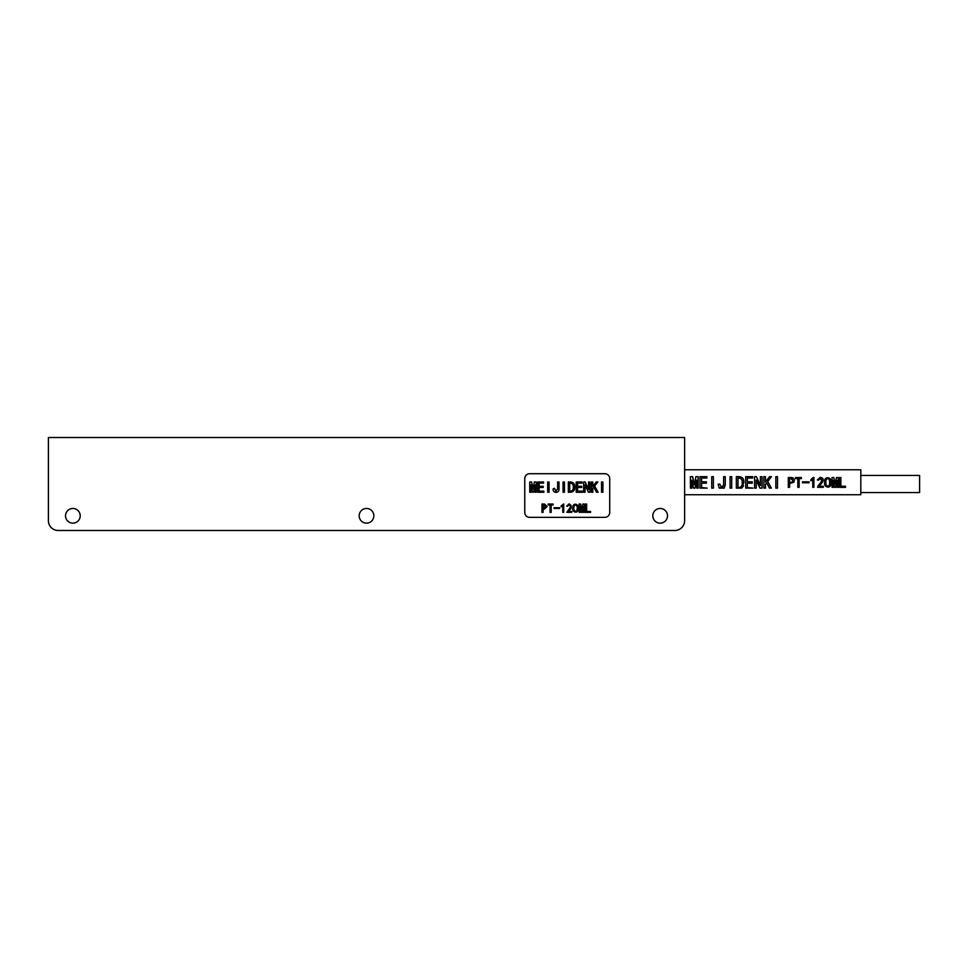 <?xml version="1.0" encoding="UTF-8"?>
<svg xmlns="http://www.w3.org/2000/svg" width="968" height="968" viewBox="0 0 968 968"><rect width="100%" height="100%" fill="white"/><g stroke="black" fill="none" stroke-linecap="round" stroke-linejoin="round"><path stroke-width="1.45" d="M573.951 507.377C572.608 510.487 577.11 513.427 577.097 508.938C578.319 505.792 574.133 502.9 573.951 507.377M572.923 507.668C572.415 502.126 579.663 503.82 578.065 508.672C578.683 514.262 571.386 512.471 572.923 507.668M825.922 481.471C825.68 477.151 830.665 478.446 829.624 482.245L829.624 483.322C829.927 487.933 824.712 485.984 825.861 482.245L825.885 481.882M825.861 482.209L825.934 483.734M827.277 486.214L828.124 486.299M828.354 486.214L829.116 485.452M829.479 484.387L829.636 482.814M830.677 480.697L830.75 481.374M830.774 482.245L830.762 483.008L830.774 482.245C832.105 476.619 823.889 475.99 824.712 481.822L824.7 482.245C823.211 487.884 831.621 489.179 830.762 483.008M792.066 482.245L789.622 482.415L789.622 478.64L790.941 478.64L792.998 480.527L791.727 482.342M742.202 482.245L742.214 482.814C742.516 485.585 741.367 487.158 738.778 487.533L737.991 487.533L737.991 478.023L738.778 478.023C741.185 478.301 742.323 479.704 742.202 482.245L742.214 482.814C742.492 485.597 741.355 487.182 738.778 487.533M860.818 475.433L919.6 475.433L919.6 492.567L860.818 492.567M359.176 515.811A7.345 7.345 0 0 0 366.521 523.156A7.345 7.345 0 0 0 373.854 515.811A7.345 7.345 0 0 0 366.521 508.466A7.345 7.345 0 0 0 359.176 515.811M652.819 515.811A7.345 7.345 0 0 0 660.164 523.156A7.345 7.345 0 0 0 667.509 515.811A7.345 7.345 0 0 0 660.164 508.466A7.345 7.345 0 0 0 652.819 515.811M65.534 515.811A7.345 7.345 0 0 0 72.866 523.156A7.345 7.345 0 0 0 80.211 515.811A7.345 7.345 0 0 0 72.866 508.466A7.345 7.345 0 0 0 65.534 515.811M684.63 469.77L860.818 469.77L860.818 494.733L684.63 494.733M690.414 476.667L690.414 488.126L691.842 488.126L691.842 480.164L693.548 488.126L695 488.126L696.706 480.164L696.706 488.126L698.134 488.126L698.134 476.667L695.919 476.667L694.346 484.75L692.628 476.667L690.414 476.667M699.925 476.667L699.925 488.126L707.221 488.126L701.57 487.533L701.57 483.177L706.434 483.177L706.434 481.81L701.57 481.81L701.57 478.023L706.87 478.023L706.87 476.667L699.925 476.667M711.734 476.667L711.734 488.126L713.38 488.126L713.38 476.667L711.734 476.667M723.616 476.667L723.616 484.895L721.608 487.533L719.817 484.169L718.171 484.169L719.224 488.126L724.209 488.126L725.262 484.823L725.262 476.667L723.616 476.667M730.053 476.667L730.053 488.126L731.699 488.126L731.699 476.667L730.053 476.667M736.345 476.667L736.345 488.126L741.754 488.126L743.92 482.245C743.968 478.712 742.25 476.849 738.778 476.667L736.345 476.667M745.723 476.667L745.723 488.126L753.019 488.126L747.369 487.533L747.369 483.177L752.233 483.177L752.233 481.81L747.369 481.81L747.369 478.023L752.656 478.023L752.656 476.667L745.723 476.667M754.592 476.667L754.592 488.126L756.238 488.126L756.238 480.019L759.904 488.126L762.034 488.126L762.034 476.667L760.388 476.667L760.388 485.537L756.383 476.667L754.592 476.667M763.825 476.667L763.825 488.126L765.47 488.126L765.47 484.315L766.62 482.814L769.487 488.126L771.339 488.126L767.685 481.459L771.484 476.667L769.548 476.667L765.47 481.955L765.47 476.667L763.825 476.667M775.84 476.667L775.84 488.126L777.485 488.126L777.485 476.667L775.84 476.667M788.315 477.551L788.315 487.34L789.622 487.34L789.622 483.504L793.881 482.245L794.317 480.527C794.232 478.64 793.228 477.647 791.292 477.551L788.315 477.551M797.813 478.64L797.813 487.34L799.132 487.34L799.132 478.64L801.419 478.64L801.419 477.551L795.527 477.551L795.527 478.64L797.813 478.64M802.508 481.846L802.508 482.766L809.03 482.766L809.03 481.846L802.508 481.846M812.757 479.39L812.757 487.291L813.894 487.291L813.894 477.442L810.857 479.729L810.857 480.818L812.757 479.39M818.42 480.128C821.336 477.841 822.219 478.555 821.07 482.245L817.561 487.291L823.345 487.291L823.345 486.251L819.218 486.251L822.401 482.245C823.913 479.45 823.175 477.829 820.198 477.381L817.331 479.959L818.42 480.128L819.533 478.749M832.044 477.551L832.044 487.34L833.182 487.34L833.182 480.358L834.67 487.34L835.59 487.34L837.078 480.358L837.078 487.34L838.227 487.34L838.227 477.551L836.449 477.551L835.19 484.024L833.811 477.551L832.044 477.551M839.534 477.551L839.534 487.34L845.487 487.34L845.487 486.251L840.853 486.251L840.853 477.551L839.534 477.551M684.63 520.711L684.63 437.512L48.4 437.512L48.4 520.711A9.789 9.789 0 0 0 58.189 530.488L674.841 530.488A9.789 9.789 0 0 0 684.63 520.711M529.665 517.348L604.831 517.348A4.888 4.888 0 0 0 609.719 512.447L609.719 478.603A4.888 4.888 0 0 0 604.831 473.715L529.665 473.715A4.888 4.888 0 0 0 524.765 478.603L524.765 512.447A4.888 4.888 0 0 0 529.665 517.348M720.797 487.327L722.636 487.327M723.495 486.142L723.616 484.895M743.23 478.93L743.92 482.173M743.521 485.827L741.754 488.126M741.488 479.281L740.665 478.482M739.564 478.083L738.778 478.023M792.393 477.696L793.179 478.071M793.82 478.724L794.232 479.692M792.901 481.374L792.151 478.845M791.642 478.7L790.941 478.64M810.857 479.729L813.205 477.442M818.008 485.9L821.07 482.245M821.941 480.527L820.549 478.458M822.606 478.192L823.042 478.93M823.211 479.777L823.163 480.527M822.461 482.149L819.218 486.251M825.498 486.093L825.159 485.379M825.147 485.343L824.784 484M824.724 483.383L824.7 482.5M829.624 482.258L829.588 481.399M829.576 481.156L829.419 480.116M828.983 479.136L828.197 478.494M536.248 481.991L536.248 492.264L535.038 492.264L535.038 484.932L533.477 492.264L532.521 492.264L530.96 484.932L530.96 492.264L529.75 492.264L529.75 481.991L531.614 481.991L532.944 488.779L534.384 481.991L536.248 481.991M543.883 491.127L543.883 492.264L537.748 492.264L537.748 481.991L543.58 481.991L543.58 483.129L539.128 483.129L539.128 486.311L543.217 486.311L543.217 487.461L539.128 487.461L539.128 491.127L543.883 491.127M549.05 481.991L549.05 492.264L547.67 492.264L547.67 481.991L549.05 481.991M559.02 481.991L559.02 488.84C559.105 491.006 558.1 492.18 556.019 492.385C554.011 492.18 553.03 491.03 553.079 488.961L554.458 488.296L555.959 491.127L557.641 488.901L557.641 481.991L559.02 481.991M564.429 481.991L564.429 492.264L563.049 492.264L563.049 481.991L564.429 481.991M570.382 481.991C573.455 482.221 574.895 483.939 574.714 487.158C574.847 490.292 573.395 491.986 570.382 492.264L568.337 492.264L568.337 481.991L570.382 481.991M573.274 487.158C573.504 484.799 572.548 483.455 570.382 483.129L569.716 483.129L569.716 491.127L570.382 491.127C572.548 490.824 573.504 489.493 573.274 487.158M582.349 491.127L582.349 492.264L576.214 492.264L576.214 481.991L582.046 481.991L582.046 483.129L577.594 483.129L577.594 486.311L581.683 486.311L581.683 487.461L577.594 487.461L577.594 491.127L582.349 491.127M589.911 481.991L589.911 492.264L588.411 492.264L585.108 484.811L585.047 492.264L583.668 492.264L583.668 481.991L585.168 481.991L588.471 489.445L588.532 481.991L589.911 481.991M594.667 486.021L598.091 492.264L596.53 492.264L593.759 487.158L592.803 488.416L592.803 492.264L591.424 492.264L591.424 481.991L592.803 481.991L592.803 486.432L596.227 481.991L597.849 481.991L594.667 486.021M602.895 481.991L602.895 492.264L601.515 492.264L601.515 481.991L602.895 481.991M544.512 504.038L547.089 506.566L544.512 509.095L543.096 509.095L543.096 512.362L541.983 512.362L541.983 504.038L544.512 504.038M545.976 506.566L543.096 504.957L543.096 508.176L545.976 506.566M553.127 504.038L553.127 504.957L551.179 504.957L551.179 512.362L550.054 512.362L550.054 504.957L548.118 504.957L548.118 504.038L553.127 504.038M559.601 507.692L559.601 508.466L554.047 508.466L554.047 507.692L559.601 507.692M562.759 512.314L562.759 505.599L561.15 506.809L561.15 505.889L563.727 503.941L563.727 512.314L562.759 512.314M566.849 512.314L570.212 507.426C570.539 504.643 569.656 504.243 567.575 506.228L566.655 506.082L569.087 503.892C572.318 505.707 572.04 508.224 568.252 511.431L571.761 511.431L571.761 512.314L566.849 512.314M584.406 504.038L584.406 512.362L583.438 512.362L583.438 506.421L582.167 512.362L581.393 512.362L580.122 506.421L580.122 512.362L579.154 512.362L579.154 504.038L580.667 504.038L581.732 509.531L582.905 504.038L584.406 504.038M590.589 511.431L590.589 512.362L585.531 512.362L585.531 504.038L586.644 504.038L586.644 511.431L590.589 511.431"/></g></svg>
